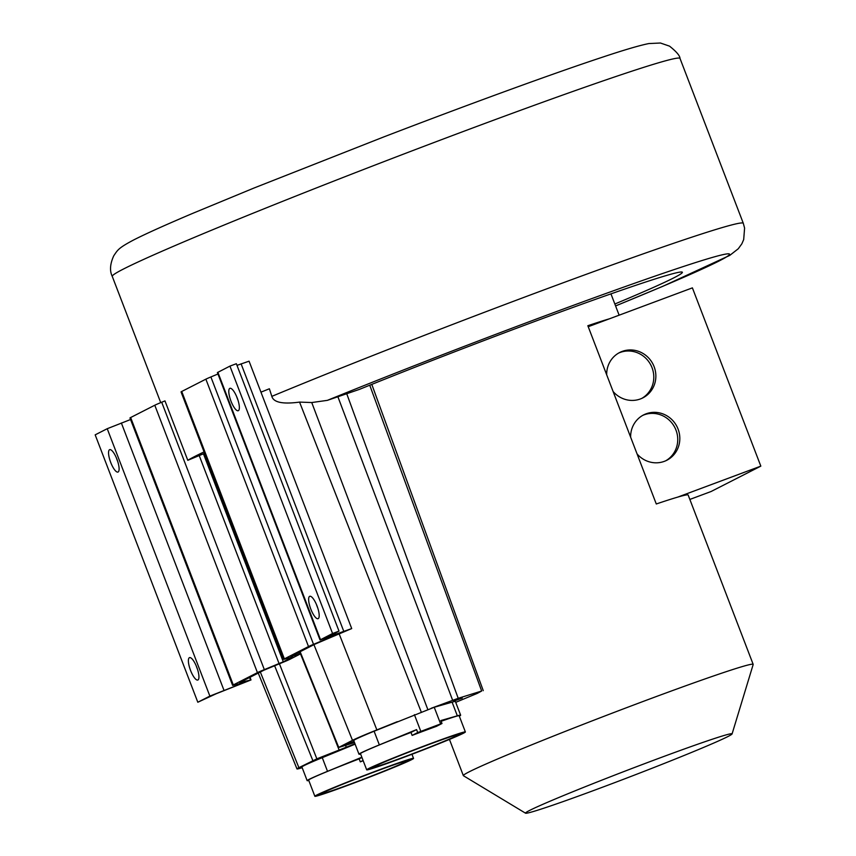 <?xml version="1.0" encoding="UTF-8"?>
<svg xmlns="http://www.w3.org/2000/svg" width="856" height="856" viewBox="0 0 856 856"><rect width="100%" height="100%" fill="white"/><g stroke="black" fill="none" stroke-linecap="round" stroke-linejoin="round"><path stroke-width="1.28" d="M614.843 304.008A229.643 7.372 -21 0 0 682.178 272.09A229.643 7.372 -21 0 0 359.392 389.394L327.377 400.351L311.745 402.545L299.557 402.095C282.78 404.364 273.546 402.448 271.834 396.36L269.373 388.774L260.962 392.155M204.07 451.893A304.073 9.758 159 0 0 187.785 460.314L164.973 400.897L161.698 402.234A18.308 0.589 159 0 0 154.786 405.23L130.647 417.535A18.308 0.589 159 0 0 129.973 417.985L232.618 685.378A18.308 0.589 159 0 0 233.26 685.292L244.324 682.51L209.87 696.099L197.811 702.241L216.301 693.702L251.011 679.942L239.712 682.542L263.851 670.227L282.801 662.384A18.308 0.589 159 0 0 289.703 659.388L299.204 654.54A18.308 0.589 159 0 0 299.878 654.102A18.308 0.589 159 0 0 298.423 654.412L290.794 656.477L314.933 644.161L351.709 628.572L326.725 637.399L338.997 631.107L332.567 633.504L320.037 639.967L345.022 631.14L313.531 644.343A18.308 0.589 159 0 0 308.513 646.558L284.374 658.874A18.308 0.589 159 0 0 283.7 659.313A18.308 0.589 159 0 0 285.144 659.002L292.784 656.937L283.283 661.784L264.333 669.627A18.308 0.589 159 0 0 257.431 672.623L233.292 684.928A18.308 0.589 159 0 0 232.618 685.378M204.584 453.231L203.45 453.808L283.283 661.784M187.785 460.314L203.45 453.808M455.724 702.359A190.631 6.12 159 0 1 477.263 693.403L481.661 691.027L458.206 698.303L431.199 708.265M397.334 721.672L376.865 729.9A51.039 1.637 159 0 0 352.49 740.333L338.355 747.598L354.502 742.548M461.93 698.186L454.375 700.914L461.93 698.186M354.042 741.339L344.358 745.159L354.106 741.51M732.083 733.924L753.173 664.502A155.225 4.976 159 0 0 753.173 664.374A155.225 4.976 159 0 0 627.79 707.227A155.225 4.976 159 0 0 469.088 771.866A155.225 4.976 159 0 0 463.342 775.622A155.225 4.976 159 0 0 463.438 775.729L525.552 813.2A110.649 3.552 159 0 0 616.138 782.095A110.649 3.552 159 0 0 727.996 736.502A110.649 3.552 159 0 0 732.083 733.924A110.649 3.552 159 0 0 643.99 763.894A110.649 3.552 159 0 0 529.586 810.45A110.649 3.552 159 0 0 525.552 813.2M753.173 664.374L688.16 495.025A155.225 4.976 159 0 0 677.824 497.079A155.225 4.976 159 0 0 656.285 503.981L587.847 325.719A155.225 4.976 159 0 1 609.397 318.817L692.397 287.873L760.823 466.135L711.068 491.515L689.85 499.433M609.397 318.817L588.233 326.703M677.824 497.079L760.823 466.135M606.69 374.8A25.477 24.364 -117 0 1 619.701 352.49A25.477 24.364 -117 0 1 622.152 351.42A25.477 24.364 -117 0 1 653.577 365.384A25.477 24.364 -117 0 1 642.856 397.88A25.477 24.364 -117 0 1 640.406 398.95A25.477 24.364 -117 0 1 613.11 391.513M630.637 437.191A25.477 24.364 -117 0 1 643.659 414.882A25.477 24.364 -117 0 1 646.109 413.812A25.477 24.364 -117 0 1 677.535 427.775A25.477 24.364 -117 0 1 666.803 460.271A25.477 24.364 -117 0 1 664.352 461.341A25.477 24.364 -117 0 1 637.057 453.905M618.685 353.046A25.477 24.364 -117 0 1 620.086 352.469A25.477 24.364 -117 0 1 651.255 365.887A25.477 24.364 -117 0 1 641.807 398.382M642.631 415.438A25.477 24.364 -117 0 1 644.033 414.86A25.477 24.364 -117 0 1 675.202 428.278A25.477 24.364 -117 0 1 665.754 460.774M302.179 767.704A51.039 1.637 -21 0 1 296.979 768.923A51.039 1.637 -21 0 1 298.894 767.672L316.859 758.833L354.983 743.789M325.719 755.795L316.046 759.604L325.719 755.795M130.561 419.526L107.225 428.706L95.177 434.848L197.811 702.241M351.709 628.572L249.064 361.189L236.984 365.362M338.997 631.107L236.352 363.714L229.932 366.111L217.403 372.574L320.037 639.967M217.948 374.008L210.886 376.95A18.308 0.589 159 0 0 205.868 379.165L181.729 391.481A18.308 0.589 159 0 0 181.055 391.93L283.7 659.313M197.533 669.381A11.941 3.467 69.6 0 1 196.227 665.893M116.395 457.917A11.941 3.467 -110.4 0 0 117.7 461.405M197.939 679.974A11.941 3.467 69.6 0 1 197.832 680.017A11.941 3.467 69.6 0 1 190.481 670.237A11.941 3.467 69.6 0 1 189.39 657.697A11.941 3.467 69.6 0 1 189.497 657.643A11.941 3.467 69.6 0 1 196.848 667.434A11.941 3.467 69.6 0 1 197.939 679.974M109.557 449.721A11.941 3.467 -110.4 0 0 110.649 462.261A11.941 3.467 -110.4 0 0 118 472.052A11.941 3.467 -110.4 0 0 118.107 471.998A11.941 3.467 -110.4 0 0 117.015 459.458A11.941 3.467 -110.4 0 0 109.664 449.678A11.941 3.467 -110.4 0 0 109.557 449.721M229.932 366.111L332.567 633.504M318.186 618.642A11.941 3.467 -110.4 0 0 317.095 606.102A11.941 3.467 -110.4 0 0 309.744 596.311A11.941 3.467 -110.4 0 0 309.637 596.354A11.941 3.467 -110.4 0 0 310.728 608.894A11.941 3.467 -110.4 0 0 318.079 618.685A11.941 3.467 -110.4 0 0 318.186 618.642M229.804 388.378A11.941 3.467 69.6 0 1 229.911 388.335A11.941 3.467 69.6 0 1 237.262 398.126A11.941 3.467 69.6 0 1 238.353 410.666A11.941 3.467 69.6 0 1 238.246 410.709A11.941 3.467 69.6 0 1 230.895 400.918A11.941 3.467 69.6 0 1 229.804 388.378M316.474 604.55A11.941 3.467 -110.4 0 0 317.769 608.038M237.936 400.073A11.941 3.467 69.6 0 1 236.641 396.585M462.272 698.089L453.637 701.203L462.272 698.089M354.117 741.553L343.609 745.437L354.031 741.307M326.361 755.527L315.297 759.882L326.361 755.527M459.308 716.162A54.442 1.744 159 0 0 460.646 715.199L455.403 701.524A54.442 1.744 159 0 0 452.096 702.155L434.238 707.27L374.093 731.227A54.442 1.744 159 0 0 353.742 740.558L358.985 754.222A54.442 1.744 159 0 0 360.622 754.04M434.238 707.27L440.626 723.909L441.985 723.513L436.4 726.37A52.858 1.691 -21 0 0 412.132 735.411L417.717 732.565L416.583 729.59L379.347 744.891A54.442 1.744 159 0 0 358.985 754.222M440.626 723.909L417.717 732.565M421.773 731.356L434.666 726.348L421.773 731.356M441.985 723.513L440.84 720.549L457.339 715.819A54.442 1.744 159 0 1 460.646 715.199M366.689 769.844A52.858 1.691 159 0 0 414.86 753.162A52.858 1.691 159 0 0 465.375 731.955A52.858 1.691 159 0 0 441.471 739.584A52.858 1.691 159 0 0 391.481 758.737A52.858 1.691 159 0 0 366.689 769.844L360.472 753.644A52.858 1.691 -21 0 1 410.987 732.436L416.583 729.59M441.129 721.298A52.858 1.691 -21 0 1 459.158 715.766L465.375 731.955M412.132 735.411L410.987 732.436M427.775 744.913A45.101 1.445 159 0 0 373.922 767.062A45.101 1.445 159 0 0 404.289 756.886A45.101 1.445 159 0 0 458.131 734.737A45.101 1.445 159 0 0 427.775 744.913M403.668 757.207A47.455 1.519 -21 0 1 371.729 767.907A47.455 1.519 -21 0 1 428.385 744.592A47.455 1.519 -21 0 1 460.335 733.892A47.455 1.519 -21 0 1 403.668 757.207M355.122 744.164L322.263 757.667A54.442 1.744 159 0 0 301.911 766.987L307.154 780.661A54.442 1.744 159 0 0 308.791 780.479M363.072 760.438L360.301 761.851A52.858 1.691 -21 0 1 363.19 760.749M361.842 757.228L327.516 771.331A54.442 1.744 159 0 0 307.154 780.661M314.858 796.283A52.858 1.691 159 0 0 363.03 779.602A52.858 1.691 159 0 0 413.544 758.395A52.858 1.691 159 0 0 389.64 766.024A52.858 1.691 159 0 0 339.65 785.177A52.858 1.691 159 0 0 314.858 796.283L308.642 780.083A52.858 1.691 -21 0 1 359.156 758.876L361.938 757.464M360.301 761.851L359.156 758.876M375.945 771.342A45.101 1.445 159 0 0 322.102 793.501A45.101 1.445 159 0 0 352.458 783.326A45.101 1.445 159 0 0 406.3 761.177A45.101 1.445 159 0 0 375.945 771.342M351.848 783.647A47.455 1.519 -21 0 1 319.898 794.347A47.455 1.519 -21 0 1 376.565 771.031A47.455 1.519 -21 0 1 408.505 760.331A47.455 1.519 -21 0 1 351.848 783.647M680.006 58.422C679.91 55.704 676.411 51.617 669.52 46.138L660.425 43.014L648.848 43.56C639.71 45.379 624.431 49.862 602.999 57.01C553.993 73.177 469.227 104.09 383.574 137.003L254.093 187.988L193.392 213.08C166.107 224.636 146.333 233.528 134.06 239.755C118.192 248.112 117.732 249.931 113.73 255.837C110.039 264.001 109.547 270.838 112.254 276.36A304.073 9.758 -21 0 1 123.499 269.009A304.073 9.758 -21 0 1 434.399 142.364A304.073 9.758 -21 0 1 680.006 58.422L743.308 223.309A304.073 9.758 -21 0 0 574.75 278.521A304.073 9.758 -21 0 0 271.834 396.36M615.571 305.924A280.19 8.988 159 0 0 686.309 265.553A280.19 8.988 159 0 0 327.377 400.351M346.605 393.364L458.206 698.303M369.749 385.211L481.661 691.027M260.331 672.024L298.894 767.672M274.605 665.733L312.836 760.567M279.409 663.775L316.859 758.833M330.202 727.418L339.04 749.845M345.589 745.437L346.199 747.063M300.146 651.716L338.709 747.374M313.927 644.675L352.49 740.333M299.557 402.095L421.227 711.957M339.201 633.986L376.865 729.9M427.797 709.485L311.745 402.545M337.788 396.478L452.642 700.272M199.245 455.638L279.077 663.603M161.698 402.234L264.333 669.627M107.225 428.706L209.87 696.099M121.359 422.982L224.005 690.375M237.572 684.201L237.936 685.153M130.647 417.535L233.292 684.928M154.786 405.23L257.431 672.623M249.599 677.492L250.562 680.006M181.729 391.481L284.374 658.874M205.868 379.165L308.513 646.558M210.886 376.95L313.531 644.343M217.873 372.264L320.508 639.657M330.009 635.687L330.223 636.233M241.092 363.832L343.727 631.225M297.845 652.882L298.423 654.412M452.096 702.155L457.339 715.819M374.093 731.227L379.347 744.891M414.4 714.664L420.788 731.302M322.263 757.667L327.516 771.331M112.254 276.36L160.725 402.63M449.454 739.423L463.342 775.622M610.949 293.865L619.134 315.19M615.582 305.945L662.929 286.268L729.761 255.398L738.279 248.754L741.831 243.842L743.693 239.573L744.592 228.081L743.308 223.309M296.979 768.923L258.255 673.083M338.355 747.598L299.707 651.94M483.255 690.653L371.793 384.398M249.995 677.289L251.011 679.942M299.151 652.218L299.878 654.102M411.961 754.264L413.544 758.395"/></g></svg>
